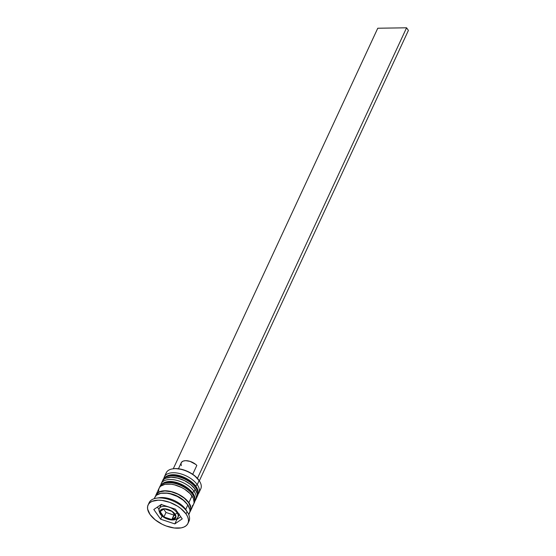 <?xml version="1.0" encoding="UTF-8"?>
<svg xmlns="http://www.w3.org/2000/svg" width="556" height="556" viewBox="0 0 556 556"><rect width="100%" height="100%" fill="white"/><g stroke="black" fill="none" stroke-linecap="round" stroke-linejoin="round"><path stroke-width="0.83" d="M193.384 483.866L195.17 486.013A1.758 1.105 145 0 1 195.976 486.361A1.758 1.105 145 0 1 195.976 487.348A19.036 10.057 24.9 0 1 198.075 494.152M197.067 496.696A19.036 10.057 -155.1 0 0 195.768 487.793A19.036 10.057 24.9 0 1 197.429 496.042L197.637 495.591A19.036 10.057 -155.1 0 0 195.976 487.348L195.768 487.793L195.976 487.348A19.036 10.057 -155.1 0 0 178.08 476.172A19.036 10.057 -155.1 0 0 163.11 479.564L162.894 480.016A19.036 10.057 24.9 0 1 177.871 476.624A19.036 10.057 24.9 0 1 195.768 487.793A19.036 10.057 -155.1 0 0 179.088 476.937A19.036 10.057 -155.1 0 0 163.645 478.834M197.533 495.813A19.036 10.057 -155.1 0 0 197.637 495.591C198.846 492.831 198.297 489.753 195.976 486.354C189.269 477.236 169.851 469.201 163.11 479.564M191.132 481.809L185.551 478.285L179.282 475.964M176.182 475.373L170.657 475.456M163.853 478.382A19.036 10.057 24.9 0 1 179.296 476.485A19.036 10.057 24.9 0 1 195.976 487.348A1.758 1.105 -35 0 0 195.976 486.361M190.249 490.635L192.029 492.776A1.758 1.105 145 0 1 192.842 493.123A1.758 1.105 145 0 1 192.842 494.11A19.036 10.057 24.9 0 1 194.934 500.914M193.926 503.465A19.036 10.057 -155.1 0 0 192.626 494.562A19.036 10.057 24.9 0 1 194.287 502.812L194.496 502.36A19.036 10.057 -155.1 0 0 192.842 494.11L192.626 494.562L192.842 494.11A19.036 10.057 -155.1 0 0 174.938 482.942A19.036 10.057 -155.1 0 0 159.968 486.326L159.76 486.778A19.036 10.057 24.9 0 1 174.73 483.393A19.036 10.057 24.9 0 1 192.626 494.562A19.036 10.057 -155.1 0 0 175.946 483.706A19.036 10.057 -155.1 0 0 160.503 485.603M194.391 502.582A19.036 10.057 -155.1 0 0 194.496 502.36C195.712 499.601 195.156 496.522 192.835 493.123C186.128 483.998 166.71 475.971 159.968 486.326M187.991 488.578L182.41 485.047L176.141 482.726M173.041 482.142L167.516 482.226M160.712 485.152A19.036 10.057 24.9 0 1 176.155 483.254A19.036 10.057 24.9 0 1 192.842 494.11A1.758 1.105 -35 0 0 192.842 493.123M186.413 503.18A17.278 9.132 -155.1 0 0 164.562 493.033A17.278 9.132 24.9 0 1 185.405 501.992M177.545 517.789A10.251 5.414 -155.1 0 0 177.051 512.708A1.758 1.105 145 0 1 174.98 514.085A8.493 4.49 24.9 0 1 171.818 519.61A8.493 4.49 24.9 0 1 161.059 514.293A1.758 1.105 145 0 1 160.246 513.946A1.758 1.105 145 0 1 160.246 512.966A10.251 5.414 24.9 0 1 159.35 508.518A10.251 5.414 24.9 0 1 167.412 506.697A10.251 5.414 24.9 0 1 177.051 512.708A10.251 5.414 24.9 0 1 177.948 517.149C175.863 522.501 163.895 519.596 160.246 513.952A1.758 1.105 -35 0 0 161.059 514.293L164.34 517.288L170.386 519.526L174.195 519.158L175.918 517.115L175.592 515.141L174.111 513.028L170.254 510.283L167.175 509.143L164.222 508.775L160.99 509.741L160.135 512.215L161.059 514.293A8.493 4.49 24.9 0 1 164.222 508.775A8.493 4.49 24.9 0 1 174.98 514.085A1.758 1.105 -35 0 0 177.051 512.708L177.392 511.979L177.051 512.708A10.251 5.414 -155.1 0 0 168.072 506.863A10.251 5.414 -155.1 0 0 159.753 507.885M199.514 481.169A18.452 9.751 -155.1 0 0 199.375 480.94A18.452 9.751 -155.1 0 0 198.846 480.134L199.117 480.579A19.036 10.057 24.9 0 1 199.667 481.406A19.036 10.057 24.9 0 1 199.402 490.656M197.234 484.637L195.545 485.763L197.234 484.637A19.036 10.057 24.9 0 1 198.895 492.887A19.036 10.057 24.9 0 1 198.131 494.089A19.036 10.057 -155.1 0 0 197.234 484.637L199.117 480.579L197.234 484.637A19.036 10.057 -155.1 0 0 178.101 473.205A19.036 10.057 -155.1 0 0 163.937 478.216A19.036 10.057 24.9 0 1 164.361 476.86A19.036 10.057 24.9 0 1 179.331 473.469A19.036 10.057 24.9 0 1 197.234 484.637M194.093 491.407L192.404 492.526L194.093 491.407A19.036 10.057 24.9 0 1 195.754 499.649A19.036 10.057 24.9 0 1 194.989 500.852A19.036 10.057 -155.1 0 0 194.093 491.407L195.142 489.148L194.093 491.407A19.036 10.057 -155.1 0 0 174.959 479.967A19.036 10.057 -155.1 0 0 160.795 484.985A19.036 10.057 24.9 0 1 161.219 483.623A19.036 10.057 24.9 0 1 176.196 480.231A19.036 10.057 24.9 0 1 194.093 491.407M187.699 512.618L186.267 510.276A19.036 10.057 -155.1 0 0 185.718 509.442L187.073 511.666A21.962 11.606 24.9 0 1 187.699 512.618A21.962 11.606 24.9 0 1 188.352 522.258M198.895 492.887L200.779 488.828A19.036 10.057 -155.1 0 0 199.117 480.579A19.036 10.057 -155.1 0 0 181.221 469.41A19.036 10.057 -155.1 0 0 166.244 472.795L164.361 476.86M195.754 499.649L196.803 497.398A19.036 10.057 -155.1 0 0 195.142 489.148A19.036 10.057 -155.1 0 0 177.239 477.979A19.036 10.057 -155.1 0 0 162.269 481.371L161.219 483.623M155.597 496.084A19.036 10.057 24.9 0 1 155.986 494.896A19.036 10.057 24.9 0 1 170.956 491.511A19.036 10.057 24.9 0 1 188.859 502.68A19.036 10.057 24.9 0 1 190.52 510.929A19.036 10.057 24.9 0 1 189.867 511.993L190.958 509.463L190.93 507.343L188.859 502.68L192.001 495.917L188.859 502.68L186.899 500.317L181.499 495.973L174.848 492.685L171.359 491.608L164.743 490.774L159.412 491.782L157.501 492.95L156.201 494.492L155.548 496.362M190.52 510.929L193.662 504.16A19.036 10.057 -155.1 0 0 192.001 495.917A19.036 10.057 -155.1 0 0 174.097 484.742A19.036 10.057 -155.1 0 0 159.127 488.133L155.986 494.896M188.769 514.696L189.471 513.181A19.036 10.057 -155.1 0 0 187.817 504.938L185.718 509.442L187.817 504.938A19.036 10.057 -155.1 0 0 169.914 493.763A19.036 10.057 -155.1 0 0 154.943 497.154L154.241 498.669M186.031 513.918A21.962 11.606 24.9 0 1 187.942 523.439A21.962 11.606 24.9 0 1 170.671 527.352A21.962 11.606 24.9 0 1 150.016 514.46L155.145 519.797L162.234 524.287L166.188 525.99L174.146 527.985L181.173 527.88L183.987 527.032L186.197 525.691L187.699 523.905L188.449 521.75L188.415 519.304L187.601 516.656L186.031 513.918L180.895 508.58L177.538 506.182L169.858 502.388L161.9 500.393L158.196 500.178L152.052 501.352L149.849 502.693L148.341 504.473L147.59 506.627L147.625 509.081L150.016 514.46A21.962 11.606 24.9 0 1 148.098 504.938A21.962 11.606 24.9 0 1 165.375 501.032A21.962 11.606 24.9 0 1 186.031 513.918L187.073 511.666L186.031 513.918M187.942 523.439L188.991 521.18A21.962 11.606 -155.1 0 0 187.073 511.666A21.962 11.606 -155.1 0 0 166.418 498.774A21.962 11.606 -155.1 0 0 149.147 502.687A21.962 11.606 -155.1 0 0 148.737 503.868A21.962 11.606 24.9 0 1 156.514 498.141A21.962 11.606 24.9 0 1 187.073 511.666L185.718 509.442A19.036 10.057 -155.1 0 0 159.238 497.724L156.514 498.141M155.868 496.209A18.744 9.904 24.9 0 1 169.907 491.448A18.744 9.904 24.9 0 1 188.623 502.687A18.744 9.904 24.9 0 1 189.957 511.353L190.687 509.365L190.659 507.274L188.623 502.687L184.245 498.127L178.191 494.298L171.387 491.782L164.868 490.955L159.628 491.956L157.744 493.102L156.027 495.604M172.68 468.861L175.467 468.59L181.888 469.403L188.581 471.877L194.537 475.651L199.409 480.989M174.827 523.898L160.621 519.207L153.81 509.498L161.212 504.48L175.418 509.178L182.229 518.88L174.827 523.898L160.621 519.207L162.109 515.989L160.621 519.207L153.81 509.498L161.212 504.48L175.418 509.178L182.229 518.88L174.827 523.898L176.919 519.387L174.827 523.898M157.974 497.981A19.036 10.057 24.9 0 1 185.718 509.442M188.665 514.439L189.916 511.722L189.888 509.602L187.817 504.938L183.369 500.303L177.225 496.418L170.31 493.86L166.904 493.214L160.809 493.304L156.458 495.201L155.152 496.751L154.499 498.621M192.147 506.113L193.453 504.57L194.1 502.7L193.363 498.287L190.041 493.547L184.641 489.21L181.409 487.397L174.501 484.839L171.088 484.193L165 484.283L160.642 486.18L159.336 487.73L158.689 489.6L158.717 491.719M196.595 497.801L197.241 495.931L197.213 493.811L195.142 489.148L190.694 484.519L184.55 480.634L177.642 478.077L171.019 477.243L165.695 478.257L163.784 479.418L162.255 481.399M165.737 475.026A19.036 10.057 24.9 0 1 172.638 468.861A19.036 10.057 24.9 0 1 199.117 480.579L198.846 480.134A18.452 9.751 -155.1 0 0 173.18 468.777A18.452 9.751 -155.1 0 0 172.909 468.819M176.106 519.116L176.919 519.387L180.756 516.788L176.919 519.387L176.106 519.116M157.376 507.086L159.044 509.463L157.376 507.086M160.927 505.147L161.636 504.313M161.386 504.542A10.251 5.414 -155.1 0 0 160.816 505.362L159.35 508.518C158.529 509.039 158.828 510.853 160.246 513.952M171.804 519.582L163.909 516.976L160.128 511.583L164.235 508.796L172.131 511.402L175.911 516.795L171.804 519.582L163.909 516.976L166.001 512.465L173.896 515.071L171.804 519.582L174.445 514.703L173.896 515.071L166.001 512.465L163.909 516.976L160.128 511.583L164.235 508.796L172.131 511.402L175.911 516.795L171.804 519.582M163.693 509.171L166.001 512.465L163.693 509.171M181.346 465.636L180.992 463.697L181.666 462.105L183.292 461.056L185.683 460.667L190.089 461.39L195.733 464.413L196.831 465.407L192.71 474.289L196.831 465.407A9.667 5.108 -155.1 0 0 187.893 460.848A9.667 5.108 -155.1 0 0 181.235 462.759L178.455 468.757M199.326 480.857L408.41 30.413L406.575 27.8L377.767 28.231L173.277 468.764L377.767 28.231L406.575 27.8L197.429 478.362L406.575 27.8L408.41 30.413L199.326 480.857M197.06 496.737L197.429 496.042M162.609 480.745L162.894 480.016M193.919 503.5L194.287 502.812M159.468 487.515L159.76 486.778M179.414 513.994L177.948 517.149M199.667 481.406L199.375 480.94M148.098 504.938L149.147 502.687M172.638 468.861L173.18 468.777"/></g></svg>
